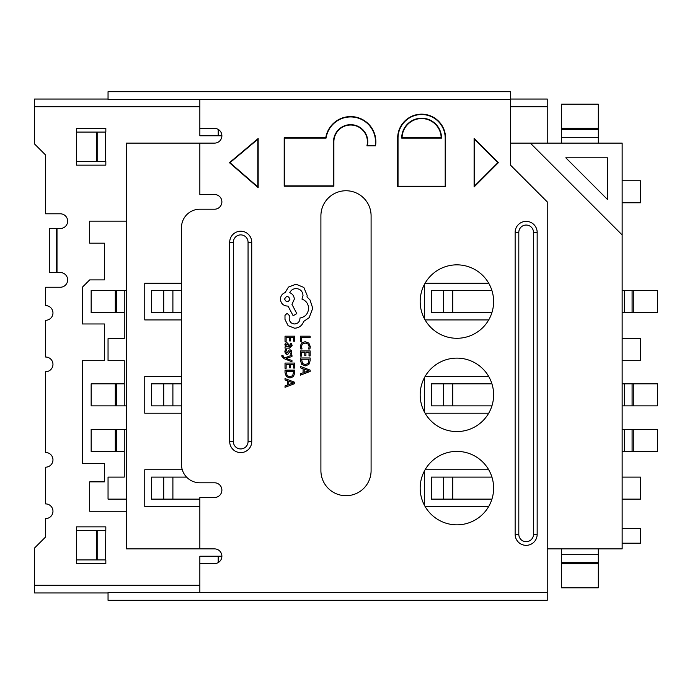 <?xml version="1.0" encoding="UTF-8"?>
<svg xmlns="http://www.w3.org/2000/svg" width="692" height="692" viewBox="0 0 692 692"><rect width="100%" height="100%" fill="white"/><g stroke="black" fill="none" stroke-linecap="round" stroke-linejoin="round"><path stroke-width="1.04" d="M181.486 290.553L151.487 290.553L151.487 312.585L181.486 312.585M181.486 383.826L151.487 383.826L151.487 405.858L181.486 405.858M186.555 477.099L151.487 477.099L151.487 499.131L199.85 499.131M491.926 290.553L431.306 290.553L431.306 312.585L491.926 312.585M491.926 383.826L431.306 383.826L431.306 405.858L491.926 405.858M491.926 477.099L431.306 477.099L431.306 499.131L491.926 499.131M633.267 312.585L657.4 312.585L657.4 290.553L633.267 290.553L633.267 312.585L622.151 312.585M622.151 290.553L633.267 290.553M633.267 405.858L657.4 405.858L657.4 383.826L633.267 383.826L633.267 405.858L622.151 405.858M622.151 383.826L633.267 383.826M633.267 451.392L657.4 451.392L657.4 429.36L633.267 429.36L633.267 451.392L622.151 451.392M622.151 429.36L633.267 429.36M547.234 548.886L622.151 548.886L622.151 143.114L510.514 143.114M199.85 143.114L126.402 143.114L126.402 548.886L199.85 548.886L199.85 497.479L214.537 497.479A7.344 7.344 0 0 0 221.881 490.135A7.344 7.344 0 0 0 214.537 482.791L199.85 482.791A18.364 18.364 0 0 1 181.486 464.427L181.486 227.573A18.364 18.364 0 0 1 199.85 209.209L214.537 209.209A7.344 7.344 0 0 0 221.881 201.865A7.344 7.344 0 0 0 214.537 194.521L199.85 194.521L199.85 143.114L214.537 143.114A7.344 7.344 0 0 0 221.881 135.77L199.85 135.77L199.85 128.427L214.537 128.427A7.344 7.344 0 0 1 221.881 135.77M488.699 469.756L425.096 469.756M425.096 506.475L488.699 506.475M424.585 470.672L424.585 505.558M424.585 377.399L424.585 412.285M488.699 376.483L425.096 376.483M425.096 413.202L488.699 413.202M425.096 319.929L488.699 319.929M424.585 284.127L424.585 319.012M488.699 283.21L425.096 283.21M182.273 469.756L144.766 469.756L182.273 469.756L144.766 469.756L144.766 506.475L199.85 506.475M181.486 376.483L144.766 376.483L181.486 376.483L144.766 376.483L144.766 413.202L181.486 413.202M181.486 283.21L144.766 283.21L181.486 283.21L144.766 283.21L144.766 319.929L181.486 319.929M530.34 143.114L622.151 234.917M565.805 157.802L607.455 199.452L607.455 157.802L565.805 157.802M199.85 585.242L34.6 585.242L34.6 547.969L45.62 536.949L45.62 518.593A7.344 7.344 0 0 0 52.964 511.25A7.344 7.344 0 0 0 45.62 503.906L45.62 467.178A7.344 7.344 0 0 0 52.964 459.834A7.344 7.344 0 0 0 45.62 452.49L45.62 371.708A7.344 7.344 0 0 0 52.964 364.364A7.344 7.344 0 0 0 45.62 357.02L45.62 320.292A7.344 7.344 0 0 0 52.964 312.948A7.344 7.344 0 0 0 45.62 305.605L45.62 287.249L60.308 287.249A7.344 7.344 0 0 0 67.652 279.897A7.344 7.344 0 0 0 60.308 272.553L57.004 272.553L57.004 228.49L60.308 228.49A7.344 7.344 0 0 0 67.652 221.146A7.344 7.344 0 0 0 60.308 213.802L45.62 213.802L45.62 155.051L34.6 144.031L34.6 106.758L199.85 106.758M96.551 161.47L96.551 132.094L105.841 132.094L105.841 128.427L76.466 128.427L76.466 165.146L105.841 165.146L105.841 161.47L76.466 161.47M105.521 559.906L105.841 526.854L76.466 526.854L76.466 563.573L105.841 563.573L105.841 559.906L76.466 559.906M510.514 99.414L108.047 99.414L108.047 91.699L510.514 91.699L510.514 165.146L547.234 201.865L547.234 600.301L108.047 600.301L108.047 592.586L199.85 592.586L199.85 556.23L218.205 556.23L199.85 556.23M561.558 548.886L561.558 563.643L598.277 563.643L598.277 587.811L561.558 587.811L561.558 563.643M598.277 548.886L598.277 563.643M622.151 543.194L640.507 543.194L640.507 528.506L622.151 528.506M622.151 499.131L640.507 499.131L640.507 477.099L622.151 477.099M622.151 360.688L640.507 360.688L640.507 338.656L622.151 338.656M622.151 202.782L640.507 202.782L640.507 180.75L622.151 180.75M598.277 143.114L598.277 104.189L561.558 104.189L561.558 128.357L598.277 128.357M561.558 143.114L561.558 128.357M510.514 106.758L547.234 106.758L547.234 143.114M126.402 429.36L124.257 429.36L124.257 477.099L108.047 477.099L108.047 499.131L126.402 499.131M126.402 221.146L89.683 221.146L89.683 243.177L104.371 243.177L104.371 279.897L89.683 279.897L82.339 287.249L82.339 323.968L104.371 323.968L104.371 360.688L82.339 360.688L82.339 463.51L104.371 463.51L104.371 481.874L89.683 481.874L89.683 511.25L126.402 511.25M126.402 290.553L115.287 290.553L115.287 312.585L91.154 312.585L91.154 290.553L115.287 290.553M124.257 290.553L124.257 338.656L108.047 338.656L108.047 360.688L124.257 360.688L124.257 383.826L115.287 383.826L115.287 405.858L91.154 405.858L91.154 383.826L115.287 383.826M126.402 405.858L115.287 405.858M144.766 283.21L144.766 319.929L144.766 283.21M144.766 376.483L144.766 413.202L144.766 376.483M144.766 469.756L144.766 506.475L144.766 469.756M34.6 585.242L199.85 585.605M108.047 592.957L34.6 592.957L34.6 585.605M108.047 99.043L34.6 99.043L34.6 106.758M547.234 106.758L547.234 99.043L510.514 99.043M34.6 106.395L199.85 106.395M510.514 106.395L547.234 106.395M57.004 228.49L49.288 228.49L49.288 272.553L57.004 272.553M56.632 272.553L56.632 228.49M115.287 451.392L91.154 451.392L91.154 429.36L115.287 429.36L115.287 451.392L124.257 451.392M124.257 429.36L115.287 429.36M124.257 312.585L115.287 312.585M96.551 559.906L96.551 530.53L76.466 530.53M105.521 530.53L96.551 530.53M96.551 132.094L76.466 132.094M199.85 135.77L218.205 135.77L218.205 129.404M218.205 91.699L328.371 91.699M218.205 562.596L218.205 556.23L221.881 556.23A7.344 7.344 0 0 0 214.537 548.886L199.85 548.886M218.205 600.301L328.371 600.301M367.409 141.791A16.764 16.764 0 0 1 366.916 145.83L375.531 145.83A25.215 25.215 0 0 0 352.669 116.654A25.215 25.215 0 0 0 325.759 137.751L284.187 137.751L284.187 186.234L333.881 186.234L333.881 141.791A16.764 16.764 0 0 1 350.645 125.018A16.764 16.764 0 0 1 367.409 141.791M375.488 141.791A24.843 24.843 0 0 1 375.22 145.458L367.383 145.458A17.136 17.136 0 0 0 350.645 124.655A17.136 17.136 0 0 0 333.509 141.791L333.509 185.871L284.55 185.871L284.55 138.115L326.07 138.115A24.843 24.843 0 0 1 352.488 117.009A24.843 24.843 0 0 1 375.488 141.791M420.174 488.111A36.719 36.719 0 0 0 456.902 524.839A36.719 36.719 0 0 0 493.621 488.111A36.719 36.719 0 0 0 456.902 451.392A36.719 36.719 0 0 0 420.174 488.111M420.174 394.838A36.719 36.719 0 0 0 456.902 431.566A36.719 36.719 0 0 0 493.621 394.838A36.719 36.719 0 0 0 456.902 358.119A36.719 36.719 0 0 0 420.174 394.838M420.174 301.565A36.719 36.719 0 0 0 456.902 338.284A36.719 36.719 0 0 0 493.621 301.565A36.719 36.719 0 0 0 456.902 264.846A36.719 36.719 0 0 0 420.174 301.565M229.424 162.672L258.168 187.67L258.168 138.512L229.424 162.672M474.098 186.944L498.361 162.681L474.098 138.409L474.098 186.944M397.658 138.115L397.658 186.606L445.57 186.606L445.57 138.115A23.952 23.952 0 0 0 421.618 114.163A23.952 23.952 0 0 0 397.658 138.115M251.732 242.235A11.02 11.02 0 0 0 240.712 231.223A11.02 11.02 0 0 0 229.701 242.235L229.701 441.591A11.02 11.02 0 0 0 240.712 452.603A11.02 11.02 0 0 0 251.732 441.591L251.732 242.235L248.056 242.235A7.344 7.344 0 0 0 240.712 234.891A7.344 7.344 0 0 0 233.368 242.235L233.368 441.591A7.344 7.344 0 0 0 240.712 448.935A7.344 7.344 0 0 0 248.056 441.591L248.056 242.235M537.165 232.391A11.02 11.02 0 0 0 526.154 221.371A11.02 11.02 0 0 0 515.133 232.391L515.133 534.336A11.02 11.02 0 0 0 526.154 545.348A11.02 11.02 0 0 0 537.165 534.336L537.165 232.391L533.497 232.391A7.344 7.344 0 0 0 526.154 225.047A7.344 7.344 0 0 0 518.81 232.391L518.81 534.336A7.344 7.344 0 0 0 526.154 541.68A7.344 7.344 0 0 0 533.497 534.336L533.497 232.391M371.094 215.843A25.094 25.094 0 0 0 346 190.75A25.094 25.094 0 0 0 320.906 215.843L320.906 470.621A25.094 25.094 0 0 0 346 495.714A25.094 25.094 0 0 0 371.094 470.621L371.094 215.843M199.85 99.414L199.85 128.427M199.85 563.573L214.537 563.573A7.344 7.344 0 0 0 221.881 556.23M398.03 138.115L398.03 186.234L445.198 186.234L445.198 138.115A23.589 23.589 0 0 0 421.618 114.535A23.589 23.589 0 0 0 398.03 138.115M401.697 138.115L441.531 138.115A19.912 19.912 0 0 0 421.618 118.202A19.912 19.912 0 0 0 401.697 138.115M402.069 137.751L441.159 137.751A19.549 19.549 0 0 0 421.618 118.574A19.549 19.549 0 0 0 402.069 137.751M474.461 139.3L474.461 186.061L497.842 162.681L474.461 139.3M257.805 186.866L257.805 139.3L229.986 162.681L257.805 186.866M300.432 341.312L301.539 341.312L301.539 337.445L310.137 337.445L310.137 336.191L300.432 336.191L300.432 341.312M300.267 346.285L300.83 348.976L302.032 348.976L301.383 346.467L302.404 343.976L305.172 343.024L308.096 344.045L309.168 346.683L308.597 348.976L309.904 348.976L310.301 346.675L308.874 343.111L305.103 341.71L301.591 342.955L300.267 346.285M300.432 356.138L301.539 356.138L301.539 352.167L304.8 352.167L304.8 355.645L305.916 355.645L305.916 352.167L309.021 352.167L309.021 355.922L310.137 355.922L310.137 350.922L300.432 350.922L300.432 356.138M300.432 357.972L300.432 360.644L301.79 364.416L305.406 365.878L308.857 364.416L310.137 360.74L310.137 357.972L300.432 357.972M309.021 359.226L301.539 359.226L302.551 363.525L305.371 364.563L308.113 363.499L309.021 359.226M300.432 375.15L310.137 371.457L310.137 370.116L300.432 366.414L300.432 367.798L303.087 368.732L303.087 372.78L300.432 373.767L300.432 375.15M304.186 369.13L304.186 372.391L308.9 370.774L304.186 369.13M285.026 341.407L286.133 341.407L286.133 337.445L289.403 337.445L289.403 340.914L290.51 340.914L290.51 337.445L293.624 337.445L293.624 341.191L294.74 341.191L294.74 336.191L285.026 336.191L285.026 341.407M292.119 345.637L291.479 343.249L290.294 343.249L291.133 345.524L289.438 346.926L289.152 344.875L286.886 342.575L285.415 343.171L284.862 344.772L286.099 346.9L285.026 346.926L285.026 348.145L289.49 348.145L292.119 345.637M287.863 344.132L286.177 344.158L285.865 345.092L286.427 346.407L288.512 346.926L287.863 344.132M285.857 351.796L286.531 349.797L285.268 349.797L284.862 351.674L285.415 353.698L286.912 354.477L288.062 354.07L290.199 351.052L291.133 352.384L290.631 354.148L291.816 354.148L291.574 350.584L290.095 349.797L288.997 350.143L286.799 353.231L285.857 351.796M291.963 361.769L291.963 360.506L286.177 358.465L291.963 356.466L291.963 355.108L285.043 357.833L283.781 357.297L282.942 355.359L281.86 355.359L281.765 356.146L283.98 358.62L291.963 361.769M285.026 368.3L286.133 368.3L286.133 364.329L289.403 364.329L289.403 367.798L290.51 367.798L290.51 364.329L293.624 364.329L293.624 368.075L294.74 368.075L294.74 363.075L285.026 363.075L285.026 368.3M285.026 370.133L285.026 372.806L286.393 376.569L290.009 378.04L293.451 376.569L294.74 372.901L294.74 370.133L285.026 370.133M293.624 371.388L286.133 371.388L287.145 375.678L289.974 376.716L292.707 375.652L293.624 371.388M285.026 387.312L294.74 383.61L294.74 382.269L285.026 378.576L285.026 379.96L287.682 380.894L287.682 384.934L285.026 385.928L285.026 387.312M288.78 381.292L288.78 384.553L293.495 382.927L288.78 381.292M294.662 328.233C299.126 327.896 302.136 325.612 303.702 321.399L309.151 317.68L312.741 308.286L310.051 300.008L307.014 296.963L307.153 295.38L303.84 287.44L295.968 284.196L288.443 287.093L285.13 292.621C282.189 293.737 280.623 295.917 280.442 299.178C280.84 303.373 283.14 305.674 287.344 306.08L288.036 306.08L293.14 315.742L296.799 313.606L291.963 304.35L294.316 299.178C294.109 296.012 292.586 293.849 289.758 292.69C291.012 290.095 293.131 288.72 296.107 288.547C300.311 288.945 302.612 291.245 303.01 295.449L301.98 299.108C306.115 300.674 308.329 303.753 308.606 308.355C308.139 313.787 305.267 317.005 299.973 318.017L299.973 318.571C299.662 321.849 297.871 323.648 294.593 323.96C291.488 323.718 289.688 322.057 289.204 318.986L289.273 315.465L287.137 313.329L284.992 315.327L284.992 319.401L288.106 325.681L294.662 328.233M284.585 299.108C286.393 302.577 288.192 302.577 289.965 299.108C288.175 295.648 286.376 295.648 284.585 299.108M163.719 290.553L163.719 312.585M172.896 290.553L172.896 312.585M163.719 383.826L163.719 405.858M172.896 383.826L172.896 405.858M163.719 477.099L163.719 499.131M172.896 477.099L172.896 499.131M443.537 290.553L443.537 312.585M452.715 290.553L452.715 312.585M443.537 383.826L443.537 405.858M452.715 383.826L452.715 405.858M443.537 477.099L443.537 499.131M452.715 477.099L452.715 499.131M624.296 290.553L624.296 312.585M632.09 290.553L632.09 312.585M624.296 383.826L624.296 405.858M632.09 383.826L632.09 405.858M624.296 429.36L624.296 451.392M632.09 429.36L632.09 451.392M561.558 554.69L598.277 554.69M561.558 137.31L598.277 137.31M105.521 132.094L105.521 161.47M124.257 383.826L124.257 405.858M116.464 429.36L116.464 451.392M116.464 383.826L116.464 405.858M116.464 290.553L116.464 312.585M561.558 562.544L598.277 562.544M561.558 129.456L598.277 129.456M97.736 559.906L97.736 530.53M97.736 132.094L97.736 161.47M199.85 592.586L547.234 592.586M518.81 534.336L515.133 534.336M515.133 232.391L518.81 232.391M533.497 534.336L537.165 534.336M233.368 441.591L229.701 441.591M229.701 242.235L233.368 242.235M248.056 441.591L251.732 441.591"/></g></svg>
